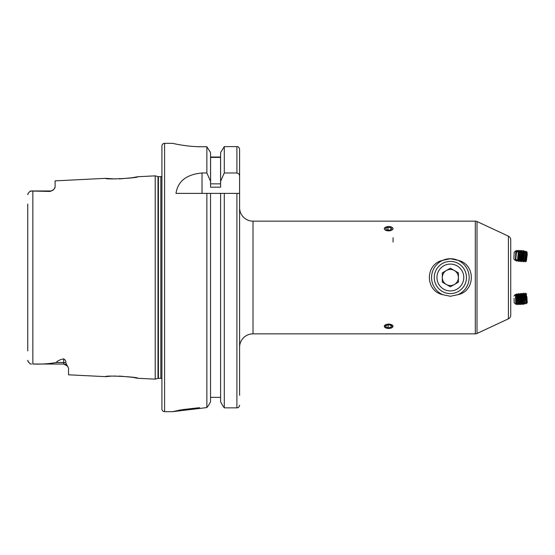 <?xml version="1.0" encoding="UTF-8"?>
<svg xmlns="http://www.w3.org/2000/svg" width="555" height="555" viewBox="0 0 555 555"><rect width="100%" height="100%" fill="white"/><g stroke="black" fill="none" stroke-linecap="round" stroke-linejoin="round"><path stroke-width="0.83" d="M510.732 305.396L510.732 293.2M510.732 249.604L510.732 261.793L510.732 249.604M50.29 191.44L50.29 190.969A4.829 4.829 0 0 0 53.675 189.581L50.29 191.44L30.435 191.01C28.624 192.613 27.729 193.82 27.75 194.632L28.367 193.147M54.716 188.311L55.118 187.097L53.675 189.581A4.829 4.829 0 0 1 50.29 190.969L31.586 190.969L29.887 191.537M110.299 376.241L105.561 376.658C104.638 375.18 138.799 376.928 137.765 378.274L155.206 379.148L158.002 378.399A1.609 1.609 0 0 1 158.418 378.344L160.839 378.344A1.609 1.609 0 0 1 161.914 378.753L161.914 176.247A1.609 1.609 0 0 1 160.839 176.656L160.839 378.344M55.118 187.097L55.118 180.868L105.561 178.342C104.638 179.82 138.799 178.072 137.765 176.726L132.152 177.753L119.263 178.932M164.592 143.336L164.592 411.664A2.685 2.685 0 0 1 161.914 408.979L161.914 146.02A2.685 2.685 0 0 1 164.592 143.336L172.674 143.343M137.765 176.726L155.206 175.852L158.002 176.601A1.609 1.609 0 0 0 158.418 176.656L160.839 176.656M115.461 178.96L105.561 178.342M137.765 378.274L132.152 377.247L119.263 376.068M115.461 376.04L112.804 376.11M63.707 358.835C60.072 359.605 57.56 360.826 56.173 362.505C49.027 363.823 41.257 364.33 32.849 364.024L63.707 364.031L63.707 358.835C65.441 360.015 66.142 361.381 65.809 362.928L68.536 368.222L68.536 374.805L105.561 376.658M179.862 144.799L181.284 145.035M196.13 146.617L202.159 146.763C186.362 146.846 172.272 143.225 172.647 143.336L172.647 143.336M199.523 407.689L182.075 409.639M181.194 409.798L172.688 411.65M164.592 411.664L172.647 411.664L206.862 407.578L208.777 404.977L206.862 407.578L206.862 193.383L210.546 193.383L210.546 401.827L208.777 404.977L210.546 401.827M442.772 294.684A18.78 18.78 0 0 1 450.362 258.72L442.772 260.316C425.005 263.944 424.873 290.959 442.772 294.684L450.362 296.28L457.951 294.684C475.711 291.056 475.843 264.041 457.951 260.316L450.362 258.72A18.78 18.78 0 0 1 457.951 294.684M239.594 207.736A13.417 13.417 0 0 0 253.011 221.154L475.316 221.154A4.024 4.024 0 0 1 477.016 221.528L508.408 236.166A4.024 4.024 0 0 1 510.732 239.815L510.732 315.184A4.024 4.024 0 0 1 508.408 318.834L477.016 333.472A4.024 4.024 0 0 1 475.316 333.846L253.011 333.846L253.011 221.154M239.594 347.263A13.417 13.417 0 0 1 253.011 333.846M385.538 227.203L384.22 228.702M391.754 327.797L393.072 326.298L388.646 323.933L384.22 326.298L385.538 327.797M510.732 261.273L510.732 250.402M393.072 228.702L391.754 227.203M220.606 152.569L224.289 146.603L220.606 152.569L220.606 187.174L210.546 187.174L210.546 181.312L206.862 172.987L202.027 172.987C186.556 174.388 177.871 181.187 175.977 193.383L220.606 193.383L220.606 401.827L222.777 405.691L220.606 401.827M210.546 157.023L220.606 157.023M220.571 183.858L210.588 183.858L210.588 157.405L220.571 157.405L220.571 183.858M202.159 146.763L206.862 146.763L210.546 152.569L206.862 146.763L206.862 172.987M210.546 397.345L220.606 397.345M239.489 193.383L220.606 193.383L224.289 193.383L224.289 407.863L222.777 405.691L224.289 407.863L236.909 407.863C238.255 407.96 239.15 407.086 239.594 405.233L239.371 406.267M237.512 407.8L236.909 407.863L236.909 193.383M220.606 181.312L224.289 172.987L224.289 146.603L236.909 146.603C238.261 146.513 239.156 147.401 239.594 149.267L239.594 395.292M224.289 172.987L236.909 172.987C238.692 173.382 239.587 174.541 239.594 176.455M155.206 175.852L155.206 379.148M27.75 344.738L27.75 210.262M27.75 204.06L27.75 350.94M28.763 362.318L27.75 360.368C27.722 361.173 28.617 362.38 30.435 363.99L28.777 362.332M31.586 364.031L30.435 363.99M210.546 152.569L210.546 181.312M446.338 284.472A8.047 8.047 0 0 0 458.409 277.5A8.047 8.047 0 0 0 446.338 270.528A8.047 8.047 0 0 0 446.338 284.472M457.07 289.12A13.417 13.417 0 0 0 461.982 270.791A13.417 13.417 0 0 0 443.653 265.88A13.417 13.417 0 0 0 438.741 284.209A13.417 13.417 0 0 0 457.07 289.12M442.307 263.556A16.102 16.102 0 0 1 464.306 269.452A16.102 16.102 0 0 1 458.409 291.444A16.102 16.102 0 0 1 436.417 285.548A16.102 16.102 0 0 1 442.307 263.556M442.307 272.852L442.307 282.148L450.362 286.796L458.409 282.148L458.409 272.852L450.362 268.204L442.307 272.852M515.963 257.499L516.462 252.497L515.963 257.499M516.462 252.497L518.176 251.047L518.169 253.517L517.433 260.871L515.956 259.178M518.176 251.047L518.557 251.692L518.037 259.733L517.433 260.871M518.55 251.679L519.355 250.694L519.355 253.392L518.717 260.69L518.55 261.398L517.898 260.309M519.515 250.707L518.703 261.412L519.653 259.851L520.181 251.817L519.355 250.694M520.167 251.797L520.979 250.818L520.972 253.517L520.333 260.815L520.167 261.523L519.515 260.434M520.979 250.818L521.131 253.524L520.167 261.523M522.595 250.943L521.783 251.921L521.145 260.538L521.936 261.655L522.761 250.964L521.783 261.641M522.761 250.964L523.414 252.06L522.886 260.101L521.957 261.648M523.566 261.058L524.211 251.061L523.566 261.058M525.002 252.185L524.503 260.219L523.573 261.766M524.378 251.089L525.03 252.185L525.828 251.186L525.828 253.885L525.19 261.183L525.016 261.891L524.364 260.801M525.828 251.186L525.98 253.892L525.016 261.891M526.626 252.303L526.119 260.344L525.19 261.891M525.98 260.919L526.293 261.398L526.431 260.781L527 254.259L527.014 251.866L526.633 252.289M527.014 251.866L527.236 254.509L526.293 261.398M514.187 252.227L513.881 258.921L515.394 260.572L515.838 250.714L514.187 252.227M515.845 250.721L516.24 251.346L515.845 259.976L516.691 261.065L516.656 259.99M516.497 259.809L516.525 261.058M516.233 251.353L517.017 250.34L516.83 252.185M517.017 250.34L516.996 252.039M518.148 251.054L518.634 250.416L518.502 251.588M518.641 250.409L518.661 251.54M520.777 251.054L520.257 250.485L520.118 251.713M520.417 250.492L520.278 251.665M521.367 251.221L521.88 250.562L521.735 251.838M521.88 250.562L521.894 251.783M524.052 251.249L523.497 250.638L523.351 251.956M523.663 250.638L523.511 251.908M389.548 230.811A4.322 2.158 -0 0 0 392.871 228.251A4.322 2.158 -0 0 0 387.744 226.586A4.322 2.158 -0 0 0 384.421 229.153A4.322 2.158 -0 0 0 389.548 230.811M391.594 229.18L390.949 227.661L388 227.189L385.697 228.223L386.342 229.735L389.291 230.214L391.594 229.18M388 230.006L388 227.189M390.949 229.472L390.949 227.661M514.062 298.278L514.187 302.773L514.062 298.278M516.233 303.647L515.852 295.024L515.394 294.427L515.845 304.279L514.187 302.773M515.852 295.017L516.532 293.942L517.017 304.66L516.698 293.935L517.475 294.948L517.891 303.314L517.184 304.653M517.468 294.941L518.155 293.866L518.641 304.591L518.314 293.866L519.098 294.872L519.508 303.238L518.8 304.577M519.091 294.872L519.778 293.796L520.07 297.313L520.264 304.515L519.48 303.509M520.708 294.802L519.938 293.789L520.264 304.515M521.103 303.432L521.915 304.112L521.395 293.72L520.715 294.795L521.11 303.425L520.423 304.501M522.72 303.356L522.338 294.726L521.561 293.713L521.88 304.438M522.331 294.719L523.018 293.644L523.538 304.043L522.727 303.356L522.047 304.431M523.663 304.355L524.371 303.023L523.962 294.656L523.178 293.644L523.504 304.369M524.343 303.287L524.725 303.446L524.524 297.307L524.267 294.171L523.955 294.649M524.267 294.171L524.794 297.459L524.704 303.738M384.601 327.061A4.322 2.158 180 0 0 390.172 328.317A4.322 2.158 180 0 0 392.69 325.535A4.322 2.158 180 0 0 387.119 324.28A4.322 2.158 180 0 0 384.601 327.061M388.146 327.825L391.039 327.284L391.546 325.75L389.145 324.772L386.252 325.32L385.746 326.846L388.146 327.825L388.146 324.959M391.039 325.549L391.039 327.284M519.383 294.407L518.703 293.588L518.488 294.088M517.746 294.511L517.413 294.122L517.364 294.802M519.237 303.897L519.529 304.279L519.362 303.696M521.02 294.31L520.34 293.477L520.104 294.004M518.703 293.588L518.641 294.289M520.861 303.814L521.145 304.161L520.985 303.62M521.561 293.72L521.769 293.366L521.721 293.928M520.319 293.47L520.257 294.205M522.484 303.738L522.97 303.682M522.609 303.536L522.748 304.05M523.15 293.637L523.386 293.248L523.337 293.845M522.657 294.212L521.936 293.345L521.873 294.129M524.114 303.654L524.572 303.585M524.232 303.46L524.364 303.925M525.994 294.094L525.016 293.109L524.336 294.275M525.002 293.123L525.987 303.8L525.176 293.102M524.364 294.199L523.559 293.22L523.497 294.053M525.973 294.094L526.501 302.135L526.986 303.141L526.293 293.602L525.973 294.094M526.584 296.21L527.25 302.642L526.584 296.21M527.25 302.642L526.986 303.141M526.674 296.814L527.146 301.441L526.91 296.793M524.981 302.759L525.814 303.807M158.002 176.601L158.002 378.399M158.418 176.656L158.418 378.344M475.316 333.846L475.316 221.154M508.408 318.834L508.408 236.166M477.016 333.472L477.016 221.528M236.909 146.603L236.909 172.987M32.849 190.975L32.849 364.024M65.809 362.928A4.829 4.267 180 0 0 63.707 362.505L56.173 362.505M202.027 193.383L202.027 172.987M393.072 242.07L393.072 237.72M63.707 364.031L67.731 366.189M65.747 364.489L64.338 364.073M521.145 260.538L520.34 261.523M522.748 260.677L523.386 261.752M526.646 252.303L525.994 251.207M523.4 252.046L524.197 251.075M521.797 251.935L521.145 250.839M515.852 259.983L515.394 260.572M517.746 260.489L518.148 261.127M517.107 260.524L516.698 261.065M519.383 260.593L519.771 261.204M521.02 260.69L521.388 261.273M522.657 260.788L523.011 261.35M522.415 251.151L522.047 250.569M522.97 251.318L523.497 250.638M519.14 250.95L518.8 250.423M519.771 251.124L520.257 250.485M517.808 251.339L517.184 250.347M517.864 303.578L518.634 304.584M517.017 304.66L516.24 303.654L515.845 304.279M513.881 296.079L515.387 294.427M526.598 294.053L526.293 293.602M526.633 302.711L525.994 303.793M521.367 303.779L521.145 304.161M519.771 303.876L519.529 304.279M517.107 294.476L517.413 294.122"/></g></svg>
